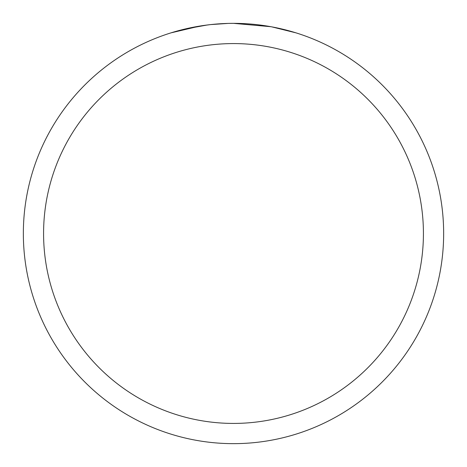 <?xml version="1.0" encoding="UTF-8"?>
<svg xmlns="http://www.w3.org/2000/svg" width="467" height="467" viewBox="0 0 467 467"><rect width="100%" height="100%" fill="white"/><g stroke="black" fill="none" stroke-linecap="round" stroke-linejoin="round"><path stroke-width="0.7" d="M237.691 23.391L240.616 23.473M259.378 24.949L260.265 25.06M229.244 23.391L233.5 23.35A210.15 210.15 0 0 1 443.65 233.5A210.15 210.15 0 0 1 233.5 443.65A210.15 210.15 0 0 1 23.35 233.5A210.15 210.15 0 0 1 233.5 23.35L270.831 26.695M271.823 26.876L295.95 32.842M233.5 43.577A189.923 189.923 0 0 1 423.423 233.5A189.923 189.923 0 0 1 233.5 423.423A189.923 189.923 0 0 1 43.577 233.5A189.923 189.923 0 0 1 233.5 43.577M209.8 24.693L201.867 25.743M171.062 32.842L199.964 26.041M212.946 24.36L216.425 24.045M217.208 23.98L218.515 23.887M220.523 23.753L224.055 23.566M227.966 23.42L210.786 24.582M185.16 28.983L207.237 25.002M218.095 23.916L221.44 23.7"/></g></svg>

